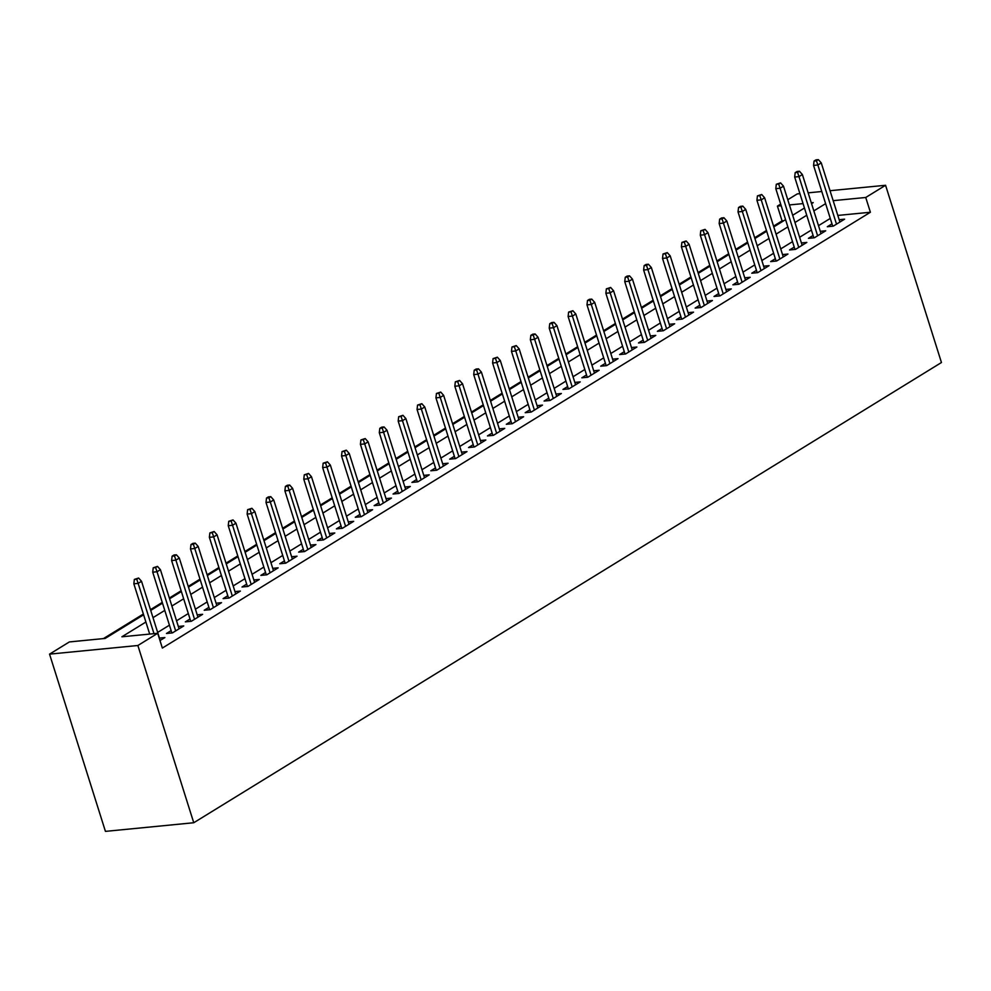 <?xml version="1.0" encoding="UTF-8"?>
<svg xmlns="http://www.w3.org/2000/svg" width="991" height="991" viewBox="0 0 991 991"><rect width="100%" height="100%" fill="white"/><g stroke="black" fill="none" stroke-linecap="round" stroke-linejoin="round"><path stroke-width="1.49" d="M783.819 220.708L782.072 220.882L777.415 206.116L780.673 204.109M787.783 199.736L797.247 193.914L799.923 193.654M143.608 614.779L105.182 638.427L69.37 641.933L49.55 654.134L105.43 831.375L193.753 822.741L941.45 362.52L885.57 185.28L865.738 197.482L833.158 200.665M782.072 220.882L773.562 226.134M766.452 230.507L754.671 237.753M747.573 242.126L735.793 249.373M728.682 253.746L716.914 260.992M709.804 265.365L698.036 272.612M690.925 276.984L679.145 284.231M672.047 288.616L660.266 295.863M653.156 300.236L641.388 307.483M634.277 311.855L622.509 319.102M615.399 323.475L603.63 330.721M596.52 335.094L584.74 342.341M577.642 346.726L565.861 353.973M558.751 358.346L546.982 365.592M539.872 369.965L528.104 377.212M520.993 381.585L509.225 388.831M502.115 393.204L490.334 400.451M483.236 404.824L471.456 412.07M464.345 416.455L452.577 423.702M445.467 428.075L433.699 435.322M426.588 439.694L414.82 446.941M407.71 451.314L395.929 458.56M388.831 462.933L377.051 470.18M369.94 474.565L358.172 481.812M351.062 486.185L339.294 493.431M332.183 497.804L320.415 505.051M313.305 509.424L301.524 516.67M294.426 521.043L282.646 528.29M275.535 532.663L263.767 539.909M256.657 544.294L244.888 551.541M237.778 555.914L225.998 563.161M218.9 567.533L207.119 574.78M200.009 579.153L188.24 586.399M181.13 590.772L169.362 598.019M162.251 602.404L150.483 609.651M143.373 614.024L103.436 638.6M831.982 223.842L827.299 226.728L833.27 226.146L844.592 219.172L839.166 219.705M813.103 235.462L808.421 238.348L814.391 237.766L825.714 230.792L820.288 231.324M794.225 247.093L789.542 249.967L795.5 249.385L806.835 242.423L801.409 242.944M775.346 258.713L770.651 261.599L776.622 261.017L787.956 254.043L782.518 254.576M756.455 270.332L751.773 273.219L757.743 272.636L769.066 265.662L763.64 266.195M737.577 281.952L732.894 284.838L738.865 284.256L750.187 277.282L744.761 277.814M718.698 293.571L714.015 296.458L719.986 295.875L731.308 288.901L725.883 289.434M699.819 305.203L695.137 308.077L701.095 307.495L712.43 300.521L707.004 301.053M680.941 316.823L676.246 319.709L682.217 319.114L693.551 312.153L688.113 312.673M662.05 328.442L657.367 331.328L663.338 330.746L674.66 323.772L669.235 324.305M643.171 340.062L638.489 342.948L644.46 342.366L655.782 335.392L650.356 335.924M624.293 351.681L619.61 354.567L625.569 353.985L636.903 347.011L631.478 347.544M605.414 363.301L600.719 366.187L606.69 365.605L618.025 358.631L612.599 359.163M586.536 374.932L581.841 377.806L587.812 377.224L599.146 370.25L593.708 370.783M567.645 386.552L562.962 389.438L568.933 388.856L580.255 381.882L574.83 382.415M548.766 398.171L544.084 401.058L550.055 400.475L561.377 393.501L555.951 394.034M529.888 409.791L525.205 412.677L531.164 412.095L542.498 405.121L537.072 405.653M511.009 421.41L506.314 424.297L512.285 423.714L523.62 416.74L518.194 417.273M492.131 433.042L487.436 435.916L493.407 435.334L504.741 428.36L499.303 428.892M473.24 444.662L468.557 447.548L474.528 446.953L485.85 439.992L480.424 440.512M454.361 456.281L449.679 459.167L455.649 458.585L466.972 451.611L461.546 452.144M435.483 467.901L430.8 470.787L436.758 470.205L448.093 463.231L442.667 463.763M416.604 479.52L411.909 482.406L417.88 481.824L429.214 474.85L423.776 475.383M397.725 491.14L393.031 494.026L399.001 493.444L410.324 486.47L404.898 487.002M378.835 502.771L374.152 505.645L380.123 505.063L391.445 498.089L386.019 498.622M359.956 514.391L355.274 517.277L361.244 516.695L372.566 509.721L367.141 510.241M341.077 526.01L336.395 528.897L342.353 528.314L353.688 521.34L348.262 521.873M322.199 537.63L317.504 540.516L323.475 539.934L334.809 532.96L329.371 533.492M303.308 549.249L298.625 552.136L304.596 551.553L315.918 544.579L310.493 545.112M284.429 560.881L279.747 563.755L285.718 563.173L297.04 556.199L291.614 556.731M265.551 572.501L260.868 575.387L266.839 574.792L278.161 567.831L272.736 568.351M246.672 584.12L241.99 587.006L247.948 586.424L259.283 579.45L253.857 579.983M227.794 595.74L223.099 598.626L229.07 598.044L240.404 591.07L234.966 591.602M208.903 607.359L204.22 610.245L210.191 609.663L221.513 602.689L216.088 603.222M190.024 618.979L185.342 621.865L191.313 621.283L202.635 614.309L197.209 614.841M171.146 630.61L166.463 633.484L172.422 632.902L183.756 625.928L178.33 626.461M145.9 622.026L121.893 636.792L157.705 633.299L162.351 648.064L870.395 212.247L837.816 215.431M830.272 218.416L818.504 225.663M811.394 230.036L799.613 237.283M792.515 241.655L780.735 248.902M773.624 253.275L761.856 260.522M754.746 264.894L742.977 272.141M735.867 276.514L724.099 283.76M716.988 288.146L705.208 295.392M698.11 299.765L686.329 307.012M679.219 311.385L667.451 318.631M660.34 323.004L648.572 330.251M641.462 334.624L629.681 341.87M622.583 346.255L610.803 353.502M603.692 357.875L591.924 365.122M584.814 369.494L573.046 376.741M565.935 381.114L554.167 388.361M547.057 392.733L535.276 399.98M528.178 404.353L516.398 411.599M509.287 415.985L497.519 423.231M490.409 427.604L478.641 434.851M471.53 439.224L459.762 446.47M452.652 450.843L440.871 458.09M433.773 462.463L421.993 469.709M414.882 474.094L403.114 481.341M396.004 485.714L384.235 492.961M377.125 497.333L365.357 504.58M358.246 508.953L346.466 516.2M339.368 520.572L327.587 527.819M320.477 532.192L308.709 539.438M301.598 543.824L289.83 551.07M282.72 555.443L270.952 562.69M263.841 567.063L252.061 574.309M244.963 578.682L233.182 585.929M226.072 590.302L214.304 597.548M207.193 601.933L195.425 609.18M188.315 613.553L176.534 620.8M169.436 625.172L157.656 632.419M159.985 640.558L164.878 637.56L159.452 638.08M870.395 212.247L865.738 197.482M157.705 633.299L137.873 645.5L193.753 822.741M885.57 185.28L830.024 190.706M821.787 191.511L808.148 192.849M811.555 203.638L813.227 202.61L811.295 202.808M803.057 203.613L789.418 204.939M781.193 205.744L777.415 206.116M150.719 610.406L162.487 603.16M169.597 598.775L181.378 591.528M188.476 587.155L200.256 579.908M207.367 575.536L219.135 568.289M226.245 563.916L238.013 556.669M245.124 552.297L256.892 545.05M264.002 540.677L275.783 533.431M282.881 529.045L294.661 521.799M301.772 517.426L313.54 510.179M320.65 505.806L332.419 498.56M339.529 494.187L351.297 486.94M358.408 482.567L370.188 475.321M377.286 470.936L389.067 463.689M396.177 459.316L407.945 452.069M415.056 447.697L426.824 440.45M433.934 436.077L445.702 428.83M452.813 424.458L464.593 417.211M471.691 412.838L483.472 405.592M490.582 401.206L502.35 393.96M509.461 389.587L521.229 382.34M528.339 377.967L540.107 370.721M547.218 366.348L558.998 359.101M566.096 354.728L577.877 347.482M584.987 343.097L596.755 335.85M603.866 331.477L615.634 324.23M622.744 319.858L634.525 312.611M641.623 308.238L653.403 300.991M660.514 296.619L672.282 289.372M679.392 284.999L691.161 277.753M698.271 273.367L710.039 266.121M717.15 261.748L728.93 254.501M736.028 250.128L747.809 242.882M754.919 238.509L766.687 231.262M773.798 226.889L785.566 219.643M792.676 215.258L804.444 208.011M49.55 654.134L137.873 645.5M825.614 203.638L813.846 210.885M806.736 215.258L794.955 222.504M787.857 226.889L776.077 234.136M768.966 238.509L757.198 245.756M750.088 250.128L738.32 257.375M731.209 261.748L719.441 268.995M712.331 273.367L700.55 280.614M693.452 284.999L681.672 292.246M674.561 296.619L662.793 303.865M655.683 308.238L643.915 315.485M636.804 319.858L625.036 327.104M617.926 331.477L606.145 338.724M599.047 343.097L587.267 350.343M580.156 354.728L568.388 361.975M561.278 366.348L549.51 373.595M542.399 377.967L530.631 385.214M523.521 389.587L511.74 396.834M504.642 401.206L492.861 408.453M485.751 412.838L473.983 420.085M466.872 424.458L455.104 431.704M447.994 436.077L436.213 443.324M429.115 447.697L417.335 454.943M410.224 459.316L398.456 466.563M391.346 470.936L379.578 478.182M372.467 482.567L360.699 489.814M353.589 494.187L341.808 501.434M334.71 505.806L322.93 513.053M315.819 517.426L304.051 524.673M296.941 529.045L285.173 536.292M278.062 540.677L266.294 547.912M259.184 552.297L247.403 559.543M240.305 563.916L228.525 571.163M221.414 575.536L209.646 582.782M202.536 587.155L190.768 594.402M183.657 598.775L171.889 606.021M164.779 610.406L152.998 617.653M136.733 579.178L138.616 578.013L134.342 579.413L136.733 579.178L138.145 583.389L141.54 581.296L160.183 640.446M153.989 633.658L138.145 583.389L133.847 583.81L149.691 634.079M134.342 579.413L133.847 583.81M141.54 581.296L138.616 578.013M155.612 567.558L157.495 566.394L153.221 567.781L155.612 567.558L157.024 571.77L160.418 569.676L179.074 628.814M175.667 630.908L157.024 571.77L152.725 572.179L171.889 632.964M153.221 567.781L152.725 572.179M160.418 569.676L157.495 566.394M174.49 555.926L176.386 554.774L173.995 554.997L172.112 556.162L174.49 555.926L175.903 560.138L179.297 558.044L197.952 617.195M194.558 619.288L175.903 560.138L171.604 560.559L190.768 621.332M172.112 556.162L171.604 560.559M179.297 558.044L176.386 554.774M193.369 544.307L195.264 543.142L192.873 543.378L190.99 544.542L193.369 544.307L194.781 548.519L198.188 546.425L216.831 605.575M213.437 607.669L194.781 548.519L190.483 548.94L209.646 609.713M190.99 544.542L190.483 548.94M198.188 546.425L195.264 543.142M212.26 532.687L214.143 531.523L209.869 532.923L212.26 532.687L213.672 536.899L217.066 534.806L235.709 593.956M232.315 596.049L213.672 536.899L209.374 537.32L228.537 598.093M209.869 532.923L209.374 537.32M217.066 534.806L214.143 531.523M231.138 521.068L233.021 519.903L228.748 521.303L231.138 521.068L232.551 525.28L235.945 523.186L254.6 582.336M251.194 584.417L232.551 525.28L228.252 525.701L247.416 586.474M228.748 521.303L228.252 525.701M235.945 523.186L233.021 519.903M250.017 509.448L251.9 508.284L247.626 509.671L250.017 509.448L251.429 513.66L254.823 511.567L273.479 570.705M270.072 572.798L251.429 513.66L247.131 514.081L266.294 574.854M247.626 509.671L247.131 514.081M254.823 511.567L251.9 508.284M268.895 497.816L270.791 496.664L268.4 496.887L266.517 498.052L268.895 497.816L270.308 502.028L273.702 499.947L292.357 559.085M288.963 561.179L270.308 502.028L266.009 502.449L285.173 563.235M266.517 498.052L266.009 502.449M273.702 499.947L270.791 496.664M287.774 486.197L289.669 485.033L287.279 485.268L285.396 486.432L287.774 486.197L289.186 490.409L292.593 488.315L311.236 547.466M307.842 549.559L289.186 490.409L284.888 490.83L304.051 551.603M285.396 486.432L284.888 490.83M292.593 488.315L289.669 485.033M306.665 474.578L308.548 473.413L304.274 474.813L306.665 474.578L308.077 478.789L311.471 476.696L330.114 535.846M326.72 537.94L308.077 478.789L303.779 479.21L322.942 539.984M304.274 474.813L303.779 479.21M311.471 476.696L308.548 473.413M325.543 462.958L327.426 461.794L323.153 463.193L325.543 462.958L326.956 467.17L330.35 465.076L349.005 524.227M345.599 526.32L326.956 467.17L322.657 467.591L341.821 528.364M323.153 463.193L322.657 467.591M330.35 465.076L327.426 461.794M344.422 451.339L346.317 450.174L342.031 451.574L344.422 451.339L345.834 455.55L349.228 453.457L367.884 512.607M364.477 514.688L345.834 455.55L341.536 455.971L360.699 516.745M342.031 451.574L341.536 455.971M349.228 453.457L346.317 450.174M363.301 439.719L365.196 438.555L360.922 439.942L363.301 439.719L364.713 443.931L368.119 441.837L386.763 500.975M383.368 503.069L364.713 443.931L360.414 444.34L379.578 505.125M360.922 439.942L360.414 444.34M368.119 441.837L365.196 438.555M382.192 428.087L384.074 426.935L381.684 427.158L379.801 428.323L382.192 428.087L383.591 432.299L386.998 430.218L405.641 489.356M402.247 491.449L383.591 432.299L379.305 432.72L398.456 493.493M379.801 428.323L379.305 432.72M386.998 430.218L384.074 426.935M401.07 416.468L402.953 415.303L398.679 416.703L401.07 416.468L402.482 420.68L405.876 418.586L424.52 477.736M421.125 479.83L402.482 420.68L398.184 421.101L417.347 481.874M398.679 416.703L398.184 421.101M405.876 418.586L402.953 415.303M419.949 404.848L421.832 403.684L417.558 405.084L419.949 404.848L421.361 409.06L424.755 406.967L443.411 466.117M440.004 468.21L421.361 409.06L417.062 409.481L436.226 470.254M417.558 405.084L417.062 409.481M424.755 406.967L421.832 403.684M438.827 393.229L440.722 392.064L436.436 393.464L438.827 393.229L440.239 397.441L443.634 395.347L462.289 454.497M458.883 456.578L440.239 397.441L435.941 397.862L455.104 458.635M436.436 393.464L435.941 397.862M443.634 395.347L440.722 392.064M457.706 381.609L459.601 380.445L455.327 381.832L457.706 381.609L459.118 385.821L462.524 383.728L481.168 442.866M477.773 444.959L459.118 385.821L454.819 386.242L473.983 447.015M455.327 381.832L454.819 386.242M462.524 383.728L459.601 380.445M476.597 369.977L478.48 368.825L476.089 369.048L474.206 370.213L476.597 369.977L477.996 374.189L481.403 372.108L500.046 431.246M496.652 433.34L477.996 374.189L473.71 374.61L492.861 435.396M474.206 370.213L473.71 374.61M481.403 372.108L478.48 368.825M495.475 358.358L497.358 357.194L493.084 358.593L495.475 358.358L496.887 362.57L500.282 360.476L518.925 419.627M515.531 421.72L496.887 362.57L492.589 362.991L511.752 423.764M493.084 358.593L492.589 362.991M500.282 360.476L497.358 357.194M514.354 346.739L516.237 345.574L511.963 346.974L514.354 346.739L515.766 350.95L519.16 348.857L537.816 408.007M534.409 410.101L515.766 350.95L511.467 351.371L530.631 412.145M511.963 346.974L511.467 351.371M519.16 348.857L516.237 345.574M533.232 335.119L535.128 333.955L532.737 334.19L530.842 335.354L533.232 335.119L534.644 339.331L538.039 337.237L556.694 396.388M553.288 398.481L534.644 339.331L530.346 339.752L549.51 400.525M530.842 335.354L530.346 339.752M538.039 337.237L535.128 333.955M552.111 323.5L554.006 322.335L551.615 322.57L549.732 323.735L552.111 323.5L553.523 327.711L556.93 325.618L575.573 384.768M572.179 386.849L553.523 327.711L549.225 328.132L568.388 388.906M549.732 323.735L549.225 328.132M556.93 325.618L554.006 322.335M571.002 311.88L572.885 310.716L568.611 312.103L571.002 311.88L572.402 316.092L575.808 313.998L594.451 373.136M591.057 375.23L572.402 316.092L568.116 316.501L587.279 377.286M568.611 312.103L568.116 316.501M575.808 313.998L572.885 310.716M589.88 300.248L591.763 299.096L589.385 299.319L587.49 300.484L589.88 300.248L591.293 304.46L594.687 302.379L613.33 361.517M609.936 363.61L591.293 304.46L586.994 304.881L606.158 365.654M587.49 300.484L586.994 304.881M594.687 302.379L591.763 299.096M608.759 288.629L610.642 287.464L606.368 288.864L608.759 288.629L610.171 292.841L613.565 290.747L632.221 349.897M628.814 351.991L610.171 292.841L605.873 293.262L625.036 354.035M606.368 288.864L605.873 293.262M613.565 290.747L610.642 287.464M627.637 277.009L629.533 275.845L627.142 276.08L625.259 277.245L627.637 277.009L629.05 281.221L632.444 279.128L651.099 338.278M647.705 340.371L629.05 281.221L624.751 281.642L643.915 342.415M625.259 277.245L624.751 281.642M632.444 279.128L629.533 275.845M646.516 265.39L648.411 264.225L646.021 264.461L644.138 265.625L646.516 265.39L647.928 269.602L651.335 267.508L669.978 326.658M666.584 328.739L647.928 269.602L643.63 270.023L662.793 330.796M644.138 265.625L643.63 270.023M651.335 267.508L648.411 264.225M665.407 253.77L667.29 252.606L663.016 254.006L665.407 253.77L666.819 257.982L670.213 255.889L688.856 315.027M685.462 317.12L666.819 257.982L662.521 258.403L681.684 319.176M663.016 254.006L662.521 258.403M670.213 255.889L667.29 252.606M684.285 242.138L686.168 240.986L681.895 242.374L684.285 242.138L685.698 246.35L689.092 244.269L707.747 303.407M704.341 305.501L685.698 246.35L681.399 246.771L700.563 307.557M681.895 242.374L681.399 246.771M689.092 244.269L686.168 240.986M703.164 230.519L705.047 229.355L700.773 230.754L703.164 230.519L704.576 234.731L707.97 232.637L726.626 291.788M723.219 293.881L704.576 234.731L700.278 235.152L719.441 295.925M700.773 230.754L700.278 235.152M707.97 232.637L705.047 229.355M722.043 218.9L723.938 217.735L721.547 217.97L719.664 219.135L722.043 218.9L723.455 223.111L726.849 221.018L745.505 280.168M742.11 282.262L723.455 223.111L719.156 223.532L738.32 284.306M719.664 219.135L719.156 223.532M726.849 221.018L723.938 217.735M740.921 207.28L742.816 206.116L740.426 206.351L738.543 207.515L740.921 207.28L742.333 211.492L745.74 209.398L764.383 268.549M760.989 270.642L742.333 211.492L738.035 211.913L757.198 272.686M738.543 207.515L738.035 211.913M745.74 209.398L742.816 206.116M759.812 195.661L761.695 194.496L757.421 195.896L759.812 195.661L761.224 199.872L764.618 197.779L783.262 256.929M779.867 259.01L761.224 199.872L756.926 200.293L776.089 261.067M757.421 195.896L756.926 200.293M764.618 197.779L761.695 194.496M778.691 184.041L780.574 182.877L776.3 184.264L778.691 184.041L780.103 188.253L783.497 186.159L802.153 245.297M798.746 247.391L780.103 188.253L775.804 188.662L794.968 249.447M776.3 184.264L775.804 188.662M783.497 186.159L780.574 182.877M797.569 172.409L799.464 171.257L797.074 171.48L795.178 172.645L797.569 172.409L798.981 176.621L802.376 174.54L821.031 233.678M817.625 235.771L798.981 176.621L794.683 177.042L813.846 237.815M795.178 172.645L794.683 177.042M802.376 174.54L799.464 171.257M816.448 160.79L818.343 159.625L815.952 159.861L814.069 161.025L816.448 160.79L817.86 165.001L821.266 162.908L839.91 222.058M836.515 224.152L817.86 165.001L813.561 165.423L832.725 226.196M814.069 161.025L813.561 165.423M821.266 162.908L818.343 159.625"/></g></svg>
